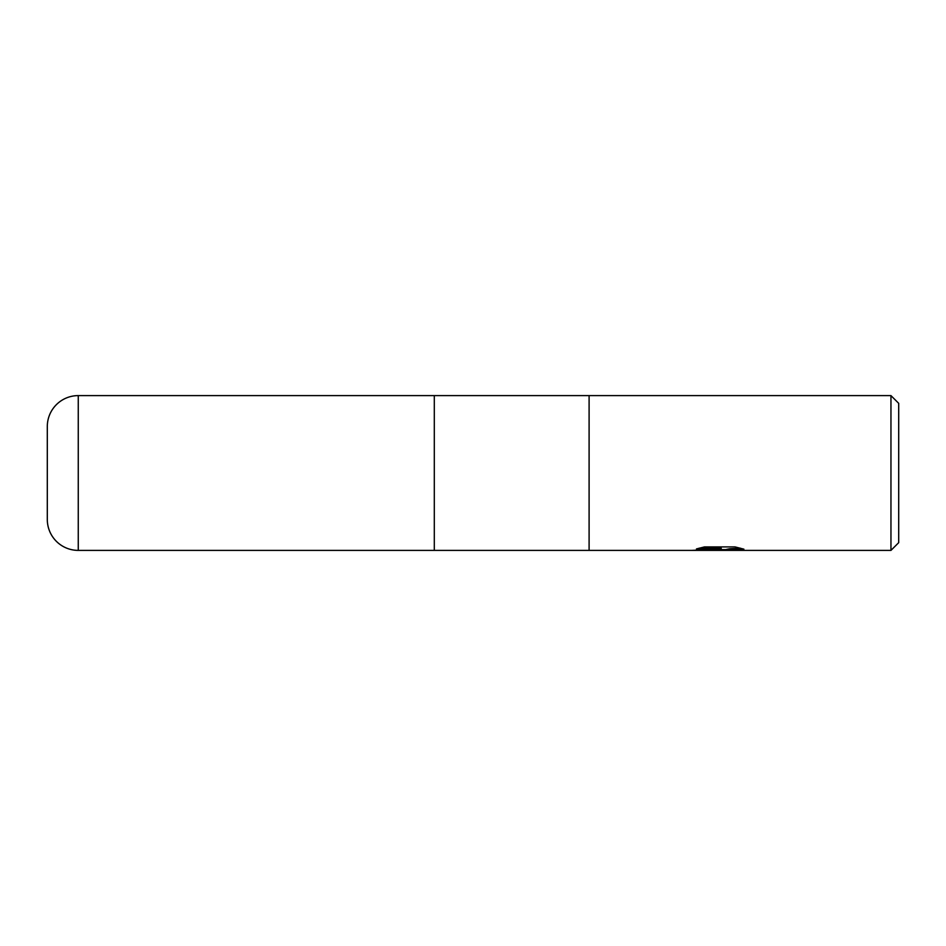 <?xml version="1.0" encoding="UTF-8"?>
<svg xmlns="http://www.w3.org/2000/svg" width="946" height="946" viewBox="0 0 946 946"><rect width="100%" height="100%" fill="white"/><g stroke="black" fill="none" stroke-linecap="round" stroke-linejoin="round"><path stroke-width="1.42" d="M890.955 550.395L434.297 550.395L434.297 395.605L890.955 395.605L898.7 403.339L898.7 542.661L890.955 550.395L890.955 395.605M589.098 550.395L589.098 395.605L589.098 550.395M719.303 549.768L691.774 550.395L721.195 548.928L696.445 548.928L704.51 546.906L735.042 546.906L743.899 549.165L718.073 550.395L719.303 549.058M714.313 550.395L709.098 549.638M709.382 549.626L718.948 549.082M723.028 549.626L718.132 550.395L726.244 550.395M726.008 550.347L726.232 549.46L729.626 548.763L740.399 548.16M699.248 548.136L721.195 548.136L721.195 548.928M78.258 395.605A30.958 30.958 0 0 0 47.3 426.563L47.3 519.437A30.958 30.958 0 0 0 78.258 550.395L78.258 395.605L434.297 395.605L434.297 550.395L78.258 550.395M719.303 549.626L726.008 549.626"/></g></svg>
